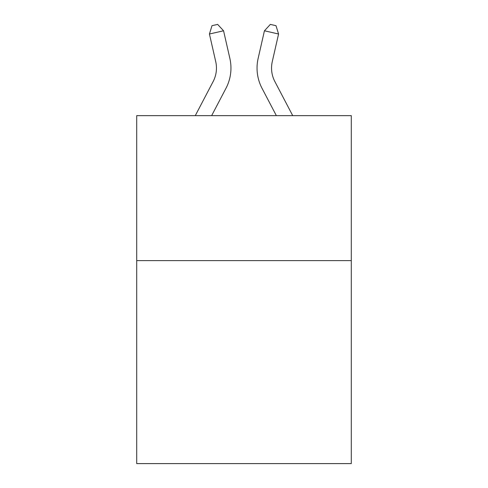 <?xml version="1.0" encoding="UTF-8"?>
<svg xmlns="http://www.w3.org/2000/svg" width="488" height="488" viewBox="0 0 488 488"><rect width="100%" height="100%" fill="white"/><g stroke="black" fill="none" stroke-linecap="round" stroke-linejoin="round"><path stroke-width="0.73" d="M351.287 260.623L351.287 463.6L136.713 463.6L136.713 115.644L351.287 115.644L351.287 260.623L136.713 260.623M195.279 115.644L213.14 81.545A28.999 28.999 -21.9 0 0 215.726 61.647L209.431 34.008L211.993 25.687L217.648 24.4L223.565 30.787L229.866 58.426A43.493 43.493 164.4 0 1 225.987 88.273L211.646 115.644M292.721 115.644L274.86 81.545A28.999 28.999 21.9 0 1 272.274 61.647L278.569 34.008L264.435 30.787L258.134 58.426A43.493 43.493 -164.4 0 0 262.013 88.273L276.354 115.644M213.14 81.545A28.999 28.999 -15.6 0 0 215.726 61.647A28.999 28.999 -15.6 0 1 213.14 81.545A28.999 28.999 -15.6 0 0 215.726 61.647A28.999 28.999 -15.6 0 1 213.14 81.545A28.999 28.999 -15.6 0 0 215.726 61.647A28.999 28.999 -15.6 0 1 213.14 81.545A28.999 28.999 -15.6 0 0 215.726 61.647A28.999 28.999 -15.6 0 1 213.14 81.545A28.999 28.999 -15.6 0 0 215.726 61.647A28.999 28.999 -15.6 0 1 213.14 81.545A28.999 28.999 -15.6 0 0 215.726 61.647A28.999 28.999 -15.6 0 1 213.14 81.545A28.999 28.999 -15.6 0 0 215.726 61.647A28.999 28.999 -15.6 0 1 213.14 81.545A28.999 28.999 -15.6 0 0 215.726 61.647A28.999 28.999 -15.6 0 1 213.14 81.545A28.999 28.999 -15.6 0 0 215.726 61.647A28.999 28.999 -15.6 0 1 213.14 81.545A28.999 28.999 -15.6 0 0 215.726 61.647A28.999 28.999 -15.6 0 1 213.14 81.545A28.999 28.999 -15.6 0 0 215.726 61.647A28.999 28.999 -15.6 0 1 213.14 81.545A28.999 28.999 -15.6 0 0 215.726 61.647A28.999 28.999 -15.6 0 1 213.14 81.545A28.999 28.999 -15.6 0 0 215.726 61.647A28.999 28.999 -15.6 0 1 213.14 81.545A28.999 28.999 -15.6 0 0 215.726 61.647A28.999 28.999 -15.6 0 1 213.14 81.545A28.999 28.999 -15.6 0 0 215.726 61.647A28.999 28.999 -15.6 0 1 213.14 81.545A28.999 28.999 -15.6 0 0 215.726 61.647A28.999 28.999 -15.6 0 1 213.14 81.545A28.999 28.999 -15.6 0 0 215.726 61.647A28.999 28.999 -15.6 0 1 213.14 81.545A28.999 28.999 -15.6 0 0 215.726 61.647A28.999 28.999 -15.6 0 1 213.14 81.545A28.999 28.999 -15.6 0 0 215.726 61.647A28.999 28.999 -15.6 0 1 213.14 81.545A28.999 28.999 -15.6 0 0 215.726 61.647A28.999 28.999 -15.6 0 1 213.14 81.545A28.999 28.999 -15.6 0 0 215.726 61.647A28.999 28.999 -15.6 0 1 213.14 81.545A28.999 28.999 -15.6 0 0 215.726 61.647A28.999 28.999 -15.6 0 1 213.14 81.545A28.999 28.999 -15.6 0 0 215.726 61.647A28.999 28.999 -15.6 0 1 213.14 81.545A28.999 28.999 -15.6 0 0 215.726 61.647A28.999 28.999 -15.6 0 1 213.14 81.545A28.999 28.999 -15.6 0 0 215.726 61.647M209.431 34.008L223.565 30.787L229.866 58.426M274.86 81.545A28.999 28.999 15.6 0 1 272.274 61.647A28.999 28.999 15.6 0 0 274.86 81.545A28.999 28.999 15.6 0 1 272.274 61.647A28.999 28.999 15.6 0 0 274.86 81.545A28.999 28.999 15.6 0 1 272.274 61.647A28.999 28.999 15.6 0 0 274.86 81.545A28.999 28.999 15.6 0 1 272.274 61.647A28.999 28.999 15.6 0 0 274.86 81.545A28.999 28.999 15.6 0 1 272.274 61.647A28.999 28.999 15.6 0 0 274.86 81.545A28.999 28.999 15.6 0 1 272.274 61.647A28.999 28.999 15.6 0 0 274.86 81.545A28.999 28.999 15.6 0 1 272.274 61.647A28.999 28.999 15.6 0 0 274.86 81.545A28.999 28.999 15.6 0 1 272.274 61.647A28.999 28.999 15.6 0 0 274.86 81.545A28.999 28.999 15.6 0 1 272.274 61.647A28.999 28.999 15.6 0 0 274.86 81.545A28.999 28.999 15.6 0 1 272.274 61.647A28.999 28.999 15.6 0 0 274.86 81.545A28.999 28.999 15.6 0 1 272.274 61.647A28.999 28.999 15.6 0 0 274.86 81.545A28.999 28.999 15.6 0 1 272.274 61.647A28.999 28.999 15.6 0 0 274.86 81.545A28.999 28.999 15.6 0 1 272.274 61.647A28.999 28.999 15.6 0 0 274.86 81.545A28.999 28.999 15.6 0 1 272.274 61.647A28.999 28.999 15.6 0 0 274.86 81.545A28.999 28.999 15.6 0 1 272.274 61.647A28.999 28.999 15.6 0 0 274.86 81.545A28.999 28.999 15.6 0 1 272.274 61.647A28.999 28.999 15.6 0 0 274.86 81.545A28.999 28.999 15.6 0 1 272.274 61.647A28.999 28.999 15.6 0 0 274.86 81.545A28.999 28.999 15.6 0 1 272.274 61.647A28.999 28.999 15.6 0 0 274.86 81.545A28.999 28.999 15.6 0 1 272.274 61.647A28.999 28.999 15.6 0 0 274.86 81.545A28.999 28.999 15.6 0 1 272.274 61.647A28.999 28.999 15.6 0 0 274.86 81.545A28.999 28.999 15.6 0 1 272.274 61.647A28.999 28.999 15.6 0 0 274.86 81.545A28.999 28.999 15.6 0 1 272.274 61.647A28.999 28.999 15.6 0 0 274.86 81.545A28.999 28.999 15.6 0 1 272.274 61.647A28.999 28.999 15.6 0 0 274.86 81.545A28.999 28.999 15.6 0 1 272.274 61.647A28.999 28.999 15.6 0 0 274.86 81.545A28.999 28.999 15.6 0 1 272.274 61.647M278.569 34.008L276.007 25.687L270.352 24.4L264.435 30.787L258.134 58.426"/></g></svg>

